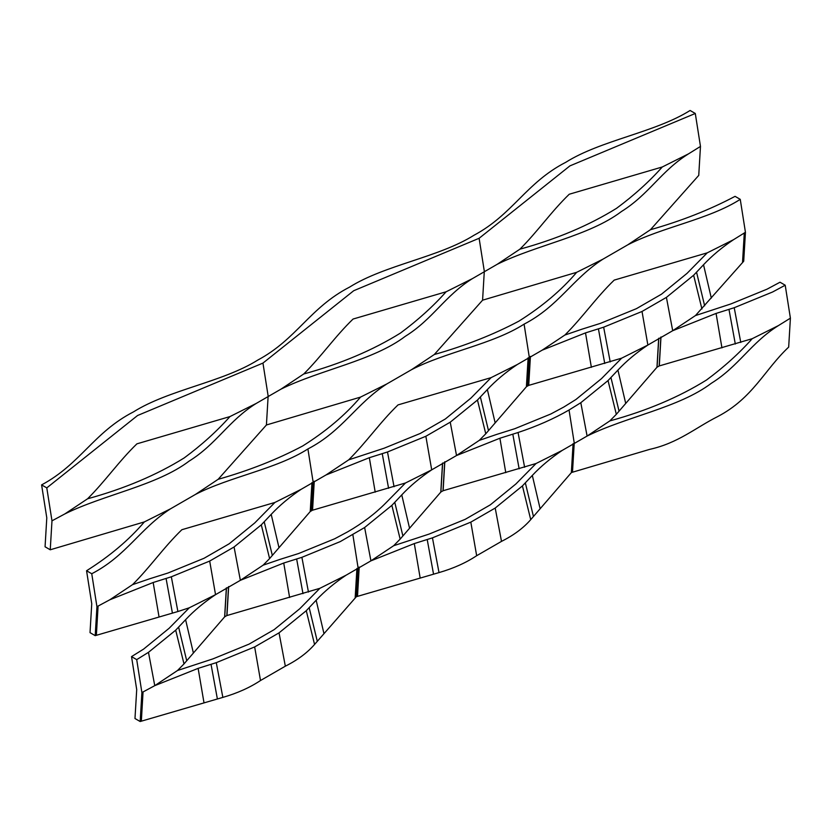 <?xml version="1.0" encoding="UTF-8"?>
<svg xmlns="http://www.w3.org/2000/svg" width="832" height="832" viewBox="0 0 832 832"><rect width="100%" height="100%" fill="white"/><g stroke="black" fill="none" stroke-linecap="round" stroke-linejoin="round"><path stroke-width="1.25" d="M360.516 397.124C345.259 415.054 325.998 431.33 302.734 445.952C277.399 459.389 249.205 470.506 218.15 479.315L266.417 424.986L360.506 397.114L386.745 383.989L411.57 369.658L434.314 354.505L482.581 300.186L576.68 272.314L602.909 259.189L627.734 244.847L650.478 229.705L698.745 175.386L700.471 146.422L695.292 113.474L690.102 110.479C654.784 132.6 601.058 140.14 565.76 162.302C526.022 182.759 512.855 214.469 473.928 235.29C438.61 257.4 384.894 264.94 349.596 287.102C309.858 307.57 296.681 339.269 257.764 360.09C222.446 382.21 168.719 389.75 133.432 411.913C93.694 432.37 80.517 464.069 41.6 484.89L46.79 487.885L137.582 415.501L262.954 363.085L353.746 290.701L479.118 238.285L569.91 165.89L695.292 113.474M576.68 272.314C561.423 290.243 542.162 306.53 518.898 321.152C493.563 334.589 465.369 345.706 434.314 354.515M411.57 369.658C445.962 351.884 492.762 344.25 524.087 324.147C558.906 306.062 572.125 279.042 602.909 259.189M627.734 244.847C662.137 227.084 708.926 219.45 740.251 199.347L735.062 196.352C709.727 209.778 681.533 220.906 650.478 229.705M189.311 607.786L169.146 628.264L143.614 649.095L131.529 656.614L136.708 689.572L134.982 718.526L140.171 721.521L141.898 692.567L154.762 685.651L198.13 668.366L216.289 662.657L254.654 646.932L279.032 632.861L306.27 610.709L316.16 600.226C324.574 591.25 334.547 582.91 346.102 575.193L370.937 560.851L414.305 543.566L432.453 537.857L470.818 522.132L495.206 508.05L522.434 485.909L532.324 475.426C540.738 466.45 550.722 458.11 562.266 450.382L587.101 436.051C626.33 416.655 679.151 407.69 711.37 383.25C738.993 366.09 750.88 342.774 778.44 325.582L790.4 318.157L785.21 285.21L780.021 282.214L766.99 289.193L730.912 303.93L695.448 315.578L743.704 261.248L745.441 232.294L740.251 199.347M140.171 721.521L222.851 697.393C237.328 693.202 249.881 687.575 260.499 680.524L285.334 666.182C297.554 660.057 307.299 652.808 314.558 644.446L356.335 596.71L439.015 572.593C453.492 568.402 466.045 562.775 476.663 555.714L501.498 541.382C513.718 535.246 523.463 528.008 530.722 519.646L571.449 472.524L649.709 449.363C678.35 442.978 695.406 427.794 717.662 416.582C752.939 398.112 764.39 369.907 788.674 347.11L790.4 318.157M177.507 670.509L183.997 663.915L224.63 616.866L226.824 615.576L319.873 588.318L299.707 608.795L274.175 629.626L249.059 644.124L212.971 658.871L177.507 670.509L154.762 685.651L148.47 652.33L175.698 630.178L185.598 619.694C194.002 610.719 203.986 602.378 215.54 594.662L240.365 580.32L283.733 563.035L301.891 557.326L340.257 541.601L364.634 527.519L391.862 505.378L401.762 494.894C410.176 485.919 420.15 477.578 431.704 469.851L456.539 455.52L499.907 438.235L518.055 432.515C536.775 426.317 553.779 418.818 569.046 410.01L580.809 402.719L608.036 380.567L617.926 370.094C626.34 361.119 636.324 352.768 647.868 345.051L672.703 330.72L695.438 315.567M280.249 559.312L263.11 565.178L269.599 558.584L310.232 511.534L312.426 510.245L405.475 482.986L385.31 503.464C374.93 513.864 362.388 523.318 347.693 531.814L334.662 538.793L298.574 553.54L280.249 559.312M141.898 692.567L136.708 659.62L148.47 652.33M41.6 484.89L46.79 517.837L45.063 546.79L50.242 549.786L144.342 521.924C129.095 539.854 109.834 556.13 86.559 570.752L91.749 603.699L90.022 632.653L95.212 635.648L177.892 611.53L189.301 607.786L215.54 594.651L209.685 561.07L234.073 546.988L261.3 524.846L271.201 514.363C279.604 505.388 289.588 497.047 301.142 489.32L325.967 474.989L369.335 457.704L387.494 451.984L425.859 436.27L450.237 422.188L477.464 400.036L487.365 389.563C495.778 380.588 505.752 372.237 517.306 364.52L542.131 350.189L585.51 332.894L603.658 327.184L642.023 311.47L666.411 297.388L693.638 275.236L703.529 264.753C711.942 255.788 721.926 247.437 733.47 239.72L745.441 232.294M131.529 656.614L136.708 659.62M346.102 575.193L319.873 588.318M234.073 546.988L240.365 580.32L263.11 565.178M95.212 635.648L96.938 606.694L109.803 599.789L153.171 582.504L171.33 576.794L209.685 561.07M149.687 578.781L132.548 584.646C150.446 566.821 163.665 547.31 181.865 529.714L274.903 502.455L254.748 522.933L229.216 543.764L204.09 558.262L168.012 573.009L149.687 578.781M393.671 545.709L400.161 539.115L440.887 491.993L443.123 490.724L536.037 463.518L515.871 483.995L490.339 504.826L465.223 519.324L429.135 534.071L393.671 545.709L370.926 560.851L364.634 527.519M496.413 434.502L479.274 440.378L485.763 433.784L526.49 386.662L528.726 385.382L621.639 358.176L601.474 378.654L575.942 399.485L563.857 407.014L550.826 413.993L514.738 428.73L496.413 434.502M405.475 482.986L431.704 469.851L425.859 436.27M562.266 450.382L536.037 463.518M666.411 297.388L672.703 330.72L716.071 313.425L734.219 307.715L772.585 292.001L785.21 285.21M609.835 420.909L616.325 414.315L656.958 367.266L659.162 365.966L752.201 338.707C739.19 353.34 723.954 367.11 706.503 380.016C678.943 397.166 646.714 410.79 609.846 420.909L587.101 436.051L580.809 402.719M621.639 358.176L647.868 345.051L642.023 311.47M450.237 422.188L456.529 455.52L479.274 440.378M778.44 325.582L752.201 338.707M582.015 329.17L564.876 335.046C582.774 317.21 596.003 297.7 614.203 280.103L707.242 252.845L687.076 273.322L661.544 294.154L636.428 308.662L600.34 323.398L582.015 329.17M491.078 377.655L470.912 398.122L445.38 418.954L420.264 433.462L384.176 448.198L348.712 459.846C366.61 442.021 379.829 422.51 398.029 404.903L491.078 377.645L517.306 364.52M144.342 521.924L170.581 508.789L195.406 494.458C229.798 476.684 276.598 469.05 307.913 448.947C342.742 430.862 355.961 403.842 386.745 383.989M86.559 570.752L91.749 573.747C126.578 555.672 139.797 528.653 170.581 508.789M132.538 584.646L109.803 599.789M301.142 489.32L274.903 502.455M96.938 606.694L91.749 573.747M195.406 494.458L218.14 479.315M348.712 459.846L325.967 474.989M87.578 498.784C105.477 480.958 118.706 461.448 136.906 443.841L229.944 416.582C216.934 431.215 201.698 444.985 184.246 457.891C156.676 475.041 124.457 488.665 87.578 498.784L64.844 513.926C104.073 494.53 156.894 485.566 189.114 461.126C216.726 443.966 228.623 420.649 256.183 403.458L281.008 389.126C320.237 369.73 373.058 360.766 405.278 336.326C432.9 319.155 444.787 295.849 472.347 278.658L446.108 291.782C433.098 306.415 417.862 320.174 400.421 333.091C372.85 350.241 340.621 363.865 303.753 373.984C321.641 356.148 334.87 336.638 353.07 319.041L446.108 291.782M50.242 549.786L51.979 520.832L64.844 513.926M256.173 403.458L229.944 416.582M51.979 520.832L46.79 487.885M303.742 373.974L281.008 389.126M472.347 278.658L497.172 264.316C536.401 244.93 589.222 235.955 621.442 211.526C649.064 194.355 660.951 171.049 688.511 153.858L662.282 166.982C649.262 181.605 634.026 195.374 616.585 208.291C589.014 225.441 556.795 239.065 519.917 249.174C537.815 231.348 551.034 211.838 569.234 194.241L662.282 166.982M564.876 335.036L542.131 350.189M733.47 239.72L707.242 252.845M519.917 249.174L497.172 264.316M688.511 153.858L700.471 146.422M356.928 568.422L355.191 597.397M316.16 600.226L323.95 633.568M309.182 607.682L317.283 641.295M306.27 610.709L314.558 644.446M279.032 632.861L285.334 666.182M254.654 646.932L260.499 680.524M216.289 662.657L222.851 697.393M211.047 664.342L217.381 698.974M198.13 668.366L204.006 702.822M143.052 691.902L141.357 720.855M142.938 691.964L141.222 720.907M301.891 557.326L308.454 592.062M296.65 559.01L302.983 593.642M283.733 563.035L289.609 597.49M228.654 586.57L226.959 615.524M228.54 586.633L226.824 615.576M226.47 587.829L224.723 616.793M226.356 587.891L224.63 616.866M185.598 619.694L193.388 653.037M178.62 627.151L186.722 660.764M175.698 630.178L183.997 663.915M356.335 596.71L358.072 567.757L352.882 534.81M311.958 482.56L310.232 511.534M271.201 514.363L278.99 547.706M264.222 521.82L272.324 555.422M261.3 524.846L269.599 558.584M171.33 576.794L177.892 611.53M166.078 578.479L172.422 613.111M153.171 582.504L159.047 616.959M98.093 606.039L96.387 634.993M97.978 606.102L96.262 635.045M573.092 443.622L571.355 472.597M532.324 475.426L540.124 508.768M525.346 482.882L533.447 516.485M522.434 485.909L530.722 519.646M495.206 508.05L501.498 541.382M470.818 522.132L476.663 555.714M432.453 537.857L439.015 572.593M427.211 539.542L433.545 574.174M414.305 543.566L420.17 578.022M359.216 567.102L357.521 596.055M359.102 567.164L357.396 596.107M518.055 432.515L524.618 467.262M512.814 434.2L519.147 468.832M499.907 438.235L505.773 472.68M444.818 461.77L443.123 490.724M444.704 461.833L442.998 490.776M442.634 463.029L440.887 491.993M442.53 463.091L440.794 492.066M401.762 494.894L409.552 528.237M394.784 502.351L402.886 535.954M391.862 505.378L400.161 539.115M572.499 471.91L574.236 442.957L569.046 410.01M734.219 307.715L740.782 342.462M728.978 309.4L735.311 344.032M716.071 313.425L721.947 347.88M660.982 336.97L659.287 365.914M660.878 337.033L659.162 365.966M658.798 338.229L657.051 367.193M658.694 338.291L656.958 367.266M617.926 370.094L625.716 403.437M610.948 377.541L619.05 411.154M608.036 380.567L616.325 414.315M744.297 232.95L742.56 261.924M703.529 264.753L711.318 298.106M696.55 272.21L704.652 305.822M693.638 275.236L701.927 308.984M603.658 327.184L610.22 361.93M598.416 328.869L604.75 363.501M585.51 332.894L591.375 367.349M530.421 356.429L528.726 385.382M530.306 356.502L528.601 385.434M527.54 386.048L529.266 357.094L524.087 324.147M528.133 357.76L526.396 386.734M487.365 389.563L495.154 422.906M480.386 397.01L488.488 430.622M477.464 400.036L485.763 433.784M387.494 451.984L394.056 486.73M382.252 453.669L388.586 488.301M369.335 457.704L375.211 492.149M314.257 481.239L312.562 510.193M314.142 481.302L312.426 510.245M311.376 510.848L313.102 481.894L307.913 448.947M266.417 424.986L268.143 396.032L262.954 363.085M482.581 300.186L484.307 271.232L479.118 238.285"/></g></svg>
